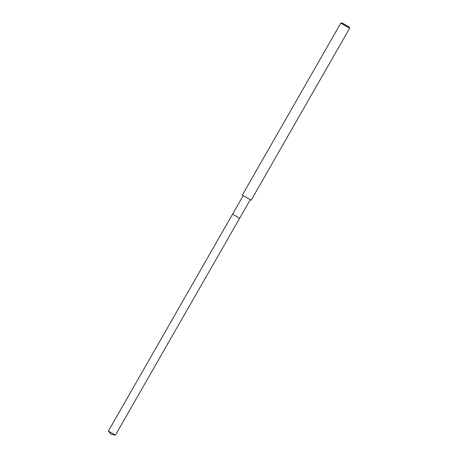 <?xml version="1.0" encoding="UTF-8"?>
<svg xmlns="http://www.w3.org/2000/svg" width="458" height="458" viewBox="0 0 458 458"><rect width="100%" height="100%" fill="white"/><g stroke="black" fill="none" stroke-linecap="round" stroke-linejoin="round"><path stroke-width="0.69" d="M115.422 435.1L108.386 431.07L111.174 434.356L115.456 435.094L239.654 218.243L232.567 214.178L243.141 195.715M239.654 218.237L232.561 214.184L239.654 218.243L250.228 199.774M340.769 23.186L242.322 195.091L251.179 200.163L349.631 28.259L340.769 23.186L341.823 22.9L342.945 23.398L349.345 27.205L341.823 22.9M108.386 431.07L232.561 214.184M349.345 27.205L349.631 28.253"/></g></svg>
